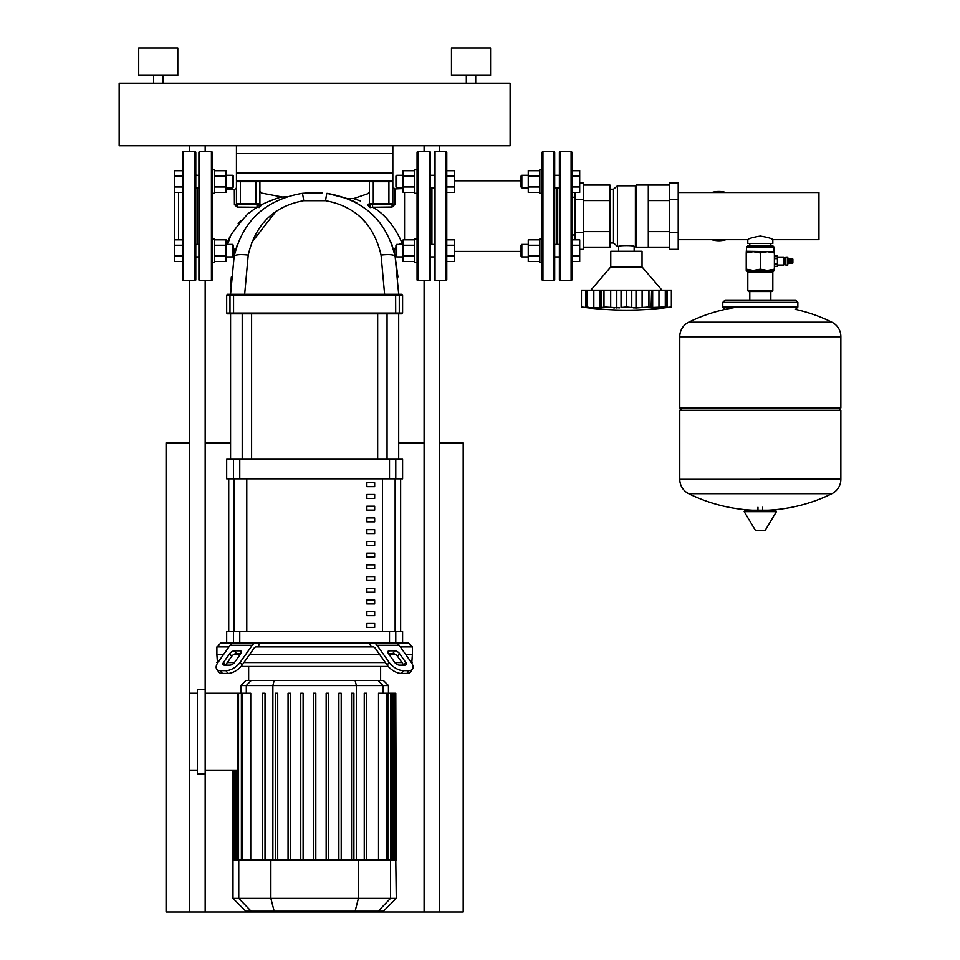 <?xml version="1.0" encoding="UTF-8"?>
<svg xmlns="http://www.w3.org/2000/svg" width="960" height="960" viewBox="0 0 960 960"><rect width="100%" height="100%" fill="white"/><g stroke="black" fill="none" stroke-linecap="round" stroke-linejoin="round"><path stroke-width="1.44" d="M182.484 152.388A0.78 0.78 0 0 1 183.264 151.596L183.264 280.62A0.78 0.78 0 0 1 182.484 279.828L182.484 152.388M195 151.596A0.78 0.78 0 0 1 195.78 152.388L195.78 279.828A0.78 0.78 0 0 1 195 280.62L195 151.596L183.264 151.596M197.34 244.404L197.34 187.812M195.78 174.12L195.78 175.296L198.912 175.296M198.912 187.812L195.78 187.812L195.78 188.976M182.484 192.384L174.672 192.384L174.672 261.504L182.484 261.504M195.78 279.828L195.78 250.668M212.196 169.824L214.548 169.824L214.548 193.284L212.196 193.284M226.116 175.296L232.524 175.296L232.524 187.812L226.116 187.812M232.524 187.812L233.316 187.032L233.316 176.076L232.524 175.296M214.548 170.724L226.116 170.724L226.116 192.384L214.548 192.384M214.548 176.136L226.116 176.136M214.548 186.972L226.116 186.972M174.672 192.384L174.672 170.724L182.484 170.724M182.484 186.972L174.672 186.972M182.484 176.136L174.672 176.136M198.912 256.92L195.78 256.92M198.912 244.404L195.78 244.404M212.196 238.932L214.548 238.932L214.548 262.392L212.196 262.392M226.116 244.404L232.524 244.404L232.524 256.92L226.116 256.92M232.524 256.92L233.316 256.14L233.316 245.196L232.524 244.404M214.548 239.832L226.116 239.832L226.116 261.504L214.548 261.504M214.548 245.244L226.116 245.244M214.548 256.08L226.116 256.08M182.484 256.08L174.672 256.08M182.484 245.244L174.672 245.244M182.484 239.832L174.672 239.832M189.528 145.74L189.528 151.596M189.528 280.62L189.528 693.228L197.34 693.228M197.34 770.16L189.528 770.16L189.528 912L424.092 912L424.092 280.62M205.164 145.74L205.164 151.596M205.164 280.62L205.164 689.316L197.34 689.316L197.34 774.072L205.164 774.072L205.164 912M424.092 145.74L424.092 151.596M439.728 145.74L439.728 151.596M439.728 280.62L439.728 912L424.092 912M439.728 912L463.188 912L463.188 442.86L439.728 442.86M424.092 442.86L398.688 442.86M230.568 442.86L205.164 442.86M189.528 442.86L166.068 442.86L166.068 912L189.528 912M783.696 265.056L784.476 264.276L784.476 257.868L783.696 257.076L783.696 265.056L777.432 265.056M785.844 265.056L787.8 265.056L787.8 257.076L785.844 257.076L785.844 265.056M787.8 263.412L789.588 263.028M787.8 258.72L789.588 259.116M790.692 259.116L789.588 258.72L789.588 263.412L790.692 263.028M791.784 259.116L790.692 258.72L790.692 263.412L791.784 263.028M791.784 263.412L792.876 263.028L792.876 259.116L791.784 258.72L791.784 263.412M760.308 246.996L774 246.996L772.824 245.82L747.804 245.82L746.628 246.996L760.308 246.996M746.232 251.688L774.384 251.688L774.384 252.948L767.352 251.688L760.308 252.948L753.276 251.688L746.232 252.948L746.628 246.996M747.804 290.784L748.584 291.564L772.044 291.564L772.824 290.784L747.804 290.784L747.804 272.016L772.824 272.016L774.384 270.456L746.232 270.456L746.232 269.196L753.276 270.456L760.308 269.196L767.352 270.456L774.384 269.196L774.384 270.456M746.232 252.948L746.232 269.196M760.308 252.948L760.308 269.196M774.384 252.948L774.384 269.196M788.496 263.412L788.496 258.72M774.384 258.216L777.432 258.216L777.432 255.792L774.384 255.792L777.432 255.792M774.384 263.484L777.432 263.484L777.432 258.216M774.384 258.648L777.432 258.648M777.432 266.34L774.384 266.34L777.432 266.34L777.432 263.484M774.384 263.916L777.432 263.916M760.308 479.1L840.852 479.1L760.308 479.1M679.776 479.304A16.032 16.032 0 0 0 688.716 493.68L831.912 493.68A16.032 16.032 0 0 0 840.852 479.304L840.852 410.292L679.776 410.292L679.776 479.304L840.852 479.304M745.488 510.18L775.596 510.18L776.424 511.656L744.192 511.656L745.032 510.18L775.14 510.18M760.308 530.712L756.168 530.712L760.308 530.712M795.648 309.42A161.856 161.856 0 0 1 831.912 322.212A16.032 16.032 0 0 1 840.852 336.588L840.852 407.952L679.776 407.952L679.776 336.792L840.852 336.792L679.776 336.588A16.032 16.032 0 0 1 688.716 322.212L831.912 322.212L688.716 322.212A161.856 161.856 0 0 1 737.868 307.08M797.844 307.08L722.784 307.08L722.784 302.388L797.844 302.388L797.844 307.08L795.492 309.432M747.804 239.688L747.804 243.48L772.824 243.48L772.824 239.688C772.08 238.56 767.904 237.36 760.308 236.088C752.712 237.36 748.548 238.56 747.804 239.688L678.216 239.688M678.216 192.54L818.952 192.54L818.952 239.688L772.824 239.688M718.872 191.484A24.624 24.624 0 0 1 726 192.54A24.624 24.624 0 0 0 711.732 192.54A24.624 24.624 0 0 1 718.872 191.484A24.624 24.624 0 0 0 711.732 192.54M711.732 239.688A24.624 24.624 0 0 0 718.872 240.744A24.624 24.624 0 0 1 711.732 239.688A24.624 24.624 0 0 0 726 239.688M636.18 247.188L636.18 185.028L648.3 185.028L648.3 247.188L636.18 247.188L634.152 246.408C634.632 245.316 618.18 245.316 618.66 246.408L617.412 246.408L613.5 243L609.984 243M636.18 185.028L635.4 185.808L635.4 246.408M635.4 185.808L617.412 185.808L617.412 246.408M617.412 185.808L613.5 189.216L613.5 243M613.5 189.216L609.984 189.216M634.152 251.292L634.152 246.408M618.66 251.292L618.66 246.408M627.888 245.436L626.4 245.4M669.612 232.728L669.612 249.336L678.216 249.336L678.216 182.88L669.612 182.88L669.612 232.728L678.216 232.728M669.612 199.488L678.216 199.488M579.696 182.88L583.692 182.88L583.692 249.336L579.696 249.336M575.1 192.384L575.1 239.832M583.692 199.488L575.1 199.488M583.692 232.728L575.1 232.728M648.3 247.164L669.612 247.164M648.3 231.636L669.612 231.636M648.3 200.58L669.612 200.58M648.3 185.052L669.612 185.052M583.692 185.052L609.984 185.052L609.984 247.164L583.692 247.164M609.984 200.58L583.692 200.58M609.984 231.636L583.692 231.636M590.832 290.196L610.764 266.928L610.764 251.292L642.036 251.292L642.036 266.928L610.764 266.928M661.98 290.196L642.036 266.928M619.536 307.86L603.984 307.008L601.716 307.74M613.476 307.86L614.784 307.944M597.156 307.86L598.416 307.944M582.54 307.14L583.992 307.32M585.708 290.196L587.436 290.196L587.436 307.008L590.532 308.004L581.448 307.008L581.448 290.196L585.708 290.196L585.708 307.524M587.508 307.008L587.508 290.196L600.144 290.196L600.144 308.004L588.48 307.524M600.144 290.196L601.164 290.196L601.416 307.524L600.144 308.004M601.164 290.196L603.864 290.196L603.864 307.008M603.984 307.008L603.984 290.196L616.788 290.196L616.788 308.004M626.328 307.008L621.048 307.524L621.048 290.196L626.328 290.196L626.328 307.008L626.472 290.196L636.012 290.196L636.012 308.004L626.472 307.008M616.788 290.196L621.048 290.196M648.948 307.008L648.948 290.196L652.668 290.196L652.668 308.004L648.948 307.008L636.012 308.004M636.012 290.196L648.816 290.196L648.816 307.008M651.096 307.74L651.636 290.196M662.28 307.92L665.376 307.008L651.396 307.524M652.668 290.196L665.304 290.196L665.304 307.008M664.332 307.524L665.376 307.008L665.376 290.196L671.364 290.196L671.364 307.008L662.172 307.98M664.14 307.86L667.104 307.524L667.104 290.196M667.416 307.488L668.82 307.32M655.656 307.86L658.968 307.524L658.968 290.196M633.276 307.86L634.248 307.944M671.364 290.196L671.364 307.008L671.364 290.196M581.448 290.196L581.448 307.008A324.708 324.708 0 0 0 671.364 307.008M430.344 175.296L434.256 175.296L430.344 175.296L430.344 174.12M396.732 187.812L403.14 187.812L396.732 187.812L395.94 187.032L395.94 176.076L396.732 175.296L403.14 175.296L396.732 175.296L396.732 187.812M430.344 188.976L430.344 187.812L434.256 187.812M417.06 169.824L414.708 169.824L414.708 193.284L417.06 193.284M414.708 170.724L403.14 170.724L403.14 192.384L414.708 192.384M414.708 176.136L403.14 176.136M414.708 186.972L403.14 186.972M446.772 192.384L454.584 192.384L454.584 170.724L446.772 170.724M446.772 186.972L454.584 186.972M446.772 176.136L454.584 176.136M430.344 256.92L434.256 256.92L430.344 256.92M430.344 244.404L434.256 244.404M414.708 262.392L417.06 262.392L414.708 262.392L414.708 238.932L417.06 238.932M396.732 244.404L396.732 256.92L403.14 256.92L396.732 256.92L395.94 256.14L395.94 245.196L396.732 244.404L403.14 244.404L398.664 244.404L401.796 243.636C403.212 244.152 391.368 217.02 372.708 207.24L392.112 207.024L394.848 204.456L394.908 188.964A135.12 135.12 0 0 1 403.14 188.628M414.708 239.832L403.14 239.832L403.14 261.504L414.708 261.504M414.708 245.244L403.14 245.244M414.708 256.08L403.14 256.08M446.772 261.504L454.584 261.504L454.584 239.832L446.772 239.832L446.772 245.244L454.584 245.244M446.772 256.08L454.584 256.08M396.732 256.92L395.94 256.14M557.016 187.812L557.016 244.404M560.148 151.596A0.78 0.78 0 0 0 559.368 152.388L559.368 279.828A0.78 0.78 0 0 0 560.148 280.62L560.148 151.596L571.092 151.596L571.092 280.62A0.78 0.78 0 0 0 571.872 279.828L571.872 152.388A0.78 0.78 0 0 0 571.092 151.596M446.772 152.388A0.78 0.78 0 0 0 445.992 151.596L445.992 280.62A0.78 0.78 0 0 0 446.772 279.828L446.772 152.388M435.036 280.62L435.036 151.596A0.78 0.78 0 0 0 434.256 152.388L434.256 279.828A0.78 0.78 0 0 0 435.036 280.62L445.992 280.62M434.256 188.592L434.256 216.108M431.916 187.812L431.916 244.404M554.676 152.388A0.78 0.78 0 0 0 553.884 151.596L553.884 280.62A0.78 0.78 0 0 0 554.676 279.828L554.676 152.388M542.94 280.62L542.94 151.596A0.78 0.78 0 0 0 542.16 152.388L542.16 279.828A0.78 0.78 0 0 0 542.94 280.62L553.884 280.62M542.16 193.284L542.16 169.824L539.82 169.824L539.82 193.284L542.16 193.284L542.16 216.108M554.676 250.668L554.676 243.624M434.256 250.668L434.256 257.7M554.676 188.592L554.676 174.516M554.676 187.812L559.368 187.812M554.676 175.296L559.368 175.296M521.832 187.812L521.832 175.296L521.052 176.076L521.052 187.032L521.832 187.812L528.24 187.812M521.832 175.296L528.24 175.296M539.82 170.724L528.24 170.724L528.24 192.384L539.82 192.384M539.82 176.136L528.24 176.136M539.82 186.972L528.24 186.972M571.872 192.384L579.696 192.384L579.696 170.724L571.872 170.724M571.872 186.972L579.696 186.972M571.872 176.136L579.696 176.136M554.676 256.92L559.368 256.92L554.676 256.92M554.676 244.404L559.368 244.404M539.82 262.392L542.16 262.392L542.16 238.932L539.82 238.932L539.82 262.392L542.16 262.392M521.832 244.404L521.832 256.92L528.24 256.92L521.832 256.92L521.052 256.14L521.052 245.196L521.832 244.404L528.24 244.404M539.82 239.832L528.24 239.832L528.24 261.504L539.82 261.504M539.82 245.244L528.24 245.244M539.82 256.08L528.24 256.08M571.872 261.504L579.696 261.504L579.696 239.832L571.872 239.832L571.872 245.244L579.696 245.244M571.872 256.08L579.696 256.08M417.06 152.388A0.78 0.78 0 0 1 417.84 151.596L417.84 280.62A0.78 0.78 0 0 1 417.06 279.828L417.06 152.388M429.564 151.596A0.78 0.78 0 0 1 430.344 152.388L430.344 279.828A0.78 0.78 0 0 1 429.564 280.62L429.564 151.596L417.84 151.596M211.416 280.62A0.78 0.78 0 0 0 212.196 279.828L212.196 152.388A0.78 0.78 0 0 0 211.416 151.596L211.416 280.62L199.692 280.62A0.78 0.78 0 0 1 198.912 279.828L198.912 152.388A0.78 0.78 0 0 1 199.692 151.596L211.416 151.596M328.692 911.22L306.528 911.22M400.32 646.932L412.368 646.932L408.456 643.032L395.772 643.032L402.588 643.032L402.588 631.296L226.668 631.296L226.668 643.032L233.484 643.032L220.8 643.032L216.888 646.932L216.888 654.756L223.404 654.756L216.888 654.756L217.488 663.168M412.368 646.932L412.368 654.756L405.852 654.756L412.368 654.756L411.768 663.168M389.268 650.844L394.8 650.844A3.912 1.956 -144.7 0 1 399.516 653.604L405.72 662.376A3.912 1.956 -144.7 0 1 406.14 664.632A3.912 1.956 -144.7 0 1 404.904 665.136L399.372 665.136A3.912 1.956 -144.7 0 1 394.656 662.376L388.464 653.604A3.912 1.956 -144.7 0 1 388.032 651.348A3.912 1.956 -144.7 0 1 389.268 650.844L387.96 652.692M405.72 662.376L403.764 665.136L397.56 656.376A3.912 1.956 35.3 0 0 392.844 653.604L388.464 653.604M371.796 646.932L368.988 643.032L260.268 643.032L257.46 646.932L373.152 646.932A3.912 2.76 -90 0 1 375.108 648.084L387.18 665.136A11.724 5.868 35.3 0 0 401.328 673.44L406.86 673.44A11.724 5.868 35.3 0 0 410.568 671.916L412.524 669.144A11.724 5.868 -144.7 0 1 408.816 670.668L406.86 673.44M373.152 643.032A7.824 5.532 90 0 1 377.064 645.312L389.124 662.376L387.18 665.136M410.568 671.916L412.524 669.144A11.724 5.868 -144.7 0 0 411.24 662.376L399.18 645.312A7.824 5.532 -90 0 0 395.268 643.032M401.328 673.44L403.284 670.668A11.724 5.868 -144.7 0 1 389.124 662.376M403.284 670.668L408.816 670.668M216.888 646.932L228.936 646.932M234.456 650.844L239.988 650.844A3.912 1.956 144.7 0 1 241.224 651.348A3.912 1.956 144.7 0 1 240.792 653.604L236.412 653.604A3.912 1.956 -35.3 0 0 231.696 656.376L225.492 665.136L223.536 662.376L229.74 653.604A3.912 1.956 144.7 0 1 234.456 650.844L236.412 653.604M240.792 653.604L234.6 662.376A3.912 1.956 144.7 0 1 229.884 665.136L224.352 665.136A3.912 1.956 144.7 0 1 223.116 664.632A3.912 1.956 144.7 0 1 223.536 662.376M257.46 646.932L256.104 646.932A3.912 2.76 90 0 0 254.148 648.084L242.076 665.136L240.132 662.376A11.724 5.868 144.7 0 1 225.972 670.668L227.928 673.44A11.724 5.868 -35.3 0 0 242.076 665.136M233.988 643.032A7.824 5.532 90 0 0 230.076 645.312L218.016 662.376A11.724 5.868 144.7 0 0 216.732 669.144L218.688 671.916A11.724 5.868 -35.3 0 0 222.396 673.44L227.928 673.44M240.132 662.376L252.192 645.312A7.824 5.532 -90 0 1 256.104 643.032M222.396 673.44L220.44 670.668A11.724 5.868 144.7 0 1 216.732 669.144L218.688 671.916M220.44 670.668L225.972 670.668M233.364 654.756L239.988 654.756L233.364 654.756M249.432 654.756L379.824 654.756L249.432 654.756M389.268 654.756L395.892 654.756L389.268 654.756M380.616 680.4L380.616 666.48M248.64 680.4L248.64 666.48M412.368 662.568L411.384 662.568M401.94 662.568L394.8 662.568M385.356 662.568L243.9 662.568M234.456 662.568L227.316 662.568M217.872 662.568L216.888 662.568M241.02 666.48L388.236 666.48M205.164 774.072L205.164 689.316M205.164 693.228L237.432 693.228L237.432 770.16L205.164 770.16M250.74 859.92L250.74 693.228L237.432 693.228M189.528 770.16L189.528 693.228M240.816 685.536L388.44 685.536L383.316 680.4L245.94 680.4L240.816 685.536L240.816 693.228M378.516 859.92L378.516 693.228L395.784 693.228L395.784 859.92L232.992 859.92L232.992 770.16M275.364 693.228L275.364 859.92L275.364 693.228L277.704 693.228L277.704 859.92M288.06 693.228L288.06 859.92L288.06 693.228L290.4 693.228L290.4 859.92M300.756 693.228L300.756 859.92L300.756 693.228L303.108 693.228L303.108 859.92M313.452 859.92L313.452 693.228L313.452 859.92M262.668 693.228L262.668 859.92L262.668 693.228L265.008 693.228L265.008 859.92M396.264 898.392L232.992 898.392L245.82 911.22L383.436 911.22L396.264 898.392L395.772 859.92M396.264 859.92L395.784 693.228M315.804 859.92L315.804 693.228L313.452 693.228M351.552 859.92L351.552 693.228L353.892 693.228L353.892 859.92M364.248 859.92L364.248 693.228L366.588 693.228L366.588 859.92M326.148 859.92L326.148 693.228L328.5 693.228L328.5 859.92M338.856 859.92L338.856 693.228L341.196 693.228L341.196 859.92M400.536 478.824L400.536 631.296M228.72 631.296L228.72 478.824M366.852 588.288L366.852 592.2L374.664 592.2L374.664 588.288L366.852 588.288M366.852 600.024L366.852 603.936L374.664 603.936L374.664 600.024L366.852 600.024M366.852 506.196L366.852 510.108L374.664 510.108L374.664 506.196L366.852 506.196M366.852 529.656L366.852 533.556L374.664 533.556L374.664 529.656L366.852 529.656M366.852 611.748L366.852 615.66L374.664 615.66L374.664 611.748L366.852 611.748M366.852 576.564L366.852 580.476L374.664 580.476L374.664 576.564L366.852 576.564M366.852 564.84L366.852 568.74L374.664 568.74L374.664 564.84L366.852 564.84M366.852 517.92L366.852 521.832L374.664 521.832L374.664 517.92L366.852 517.92M374.664 545.292L374.664 541.38L366.852 541.38L366.852 545.292L374.664 545.292M366.852 494.46L366.852 498.372L374.664 498.372L374.664 494.46L366.852 494.46M374.664 557.016L374.664 553.104L366.852 553.104L366.852 557.016L374.664 557.016M366.852 482.736L366.852 486.648L374.664 486.648L374.664 482.736L366.852 482.736M366.852 623.484L366.852 627.384L374.664 627.384L374.664 623.484L366.852 623.484M233.484 631.296L233.484 643.032L395.772 643.032L395.772 631.296M400.632 478.824L400.632 631.296M228.624 478.824L228.624 631.296M389.496 478.824L402.588 478.824L402.588 459.276L226.668 459.276L226.668 478.824L389.496 478.824L389.496 459.276M230.568 459.276L230.568 313.848L242.208 313.848L242.208 459.276M398.688 459.276L398.688 313.848L387.048 313.848L387.048 459.276M251.592 459.276L251.592 313.848L377.664 313.848L377.664 459.276M374.232 482.736L374.664 486.648M401.796 243.636A80.148 80.148 0 0 1 403.14 243.6M227.592 244.416C226.476 240.42 233.28 230.172 248.016 213.672L256.98 207.24L259.248 207.54L259.116 204.384L240.348 204.384L255.984 204.384L255.984 203.604L236.436 203.604A0.78 0.78 0 0 0 237.216 204.384L237.156 207.084L256.98 207.228L257.112 204.384L237.216 204.384L236.436 203.604A1.956 0.912 -0 0 1 234.408 204.504L234.324 189.804A359.796 359.796 0 0 0 226.116 189.24M227.604 244.404L230.196 237.048M238.14 223.824L240.624 220.86M227.46 244.404A304.824 304.824 0 0 0 226.116 244.308M230.76 313.848A0.78 0.78 -90 0 1 229.98 313.068L226.668 313.068L227.448 313.848L401.808 313.848L402.588 313.068L399.276 313.068A0.78 0.78 90 0 1 398.496 313.848M395.628 313.848L395.7 313.068L399.276 313.068L399.276 295.08L402.588 295.08L401.808 294.3L233.628 294.3L244.656 294.3L248.208 255.096C255.348 224.388 273.852 206.256 303.684 200.7L325.572 200.7C355.404 206.256 373.896 224.388 381.048 255.096A19.548 4.212 -10.7 0 1 395.136 256.512C386.592 220.848 363.864 199.788 326.964 193.332L348.384 198.876M230.76 294.3L227.448 294.3L226.668 295.08L229.98 295.08A0.78 0.78 -90 0 1 230.76 294.3L233.628 294.3L230.568 294.3L234.12 256.512A19.548 4.212 10.7 0 1 248.208 255.096M398.544 286.764L398.688 294.3L384.6 294.3L381.048 255.096M259.896 203.436A1.956 1.14 180 0 0 261.66 204.576C261.504 189.42 261.504 189.42 261.66 204.576L261.66 204.576C272.268 199.788 279.144 197.268 282.324 197.004C279.828 197.052 272.94 199.584 261.66 204.576M259.116 204.384A0.78 0.78 0 0 0 259.896 203.604A0.78 0.78 0 0 1 259.116 204.384A0.78 0.78 0 0 0 259.896 203.604L255.984 203.604L255.984 181.704L259.896 181.704A0.78 0.78 0 0 0 259.116 180.924A0.78 0.78 0 0 1 259.896 181.704L259.896 203.604L259.116 204.384L259.896 203.604A1.956 1.164 180 0 0 261.696 204.756L259.248 207.54M234.408 204.504L237.156 207.084M236.436 203.604L236.436 181.704A0.78 0.78 0 0 1 237.216 180.924A0.78 0.78 0 0 0 236.436 181.704L240.348 181.704L240.348 204.384L237.216 204.384L257.112 204.384M369.36 203.208A1.956 1.2 180 0 1 367.764 204.372C349.728 196.668 349.728 196.668 367.764 204.372C367.992 190.284 367.992 190.284 367.764 204.372C367.992 190.284 367.992 190.284 367.764 204.372L367.668 204.84A1.956 1.248 180 0 0 369.36 203.604L370.14 204.384L392.04 204.384L392.112 207.024L372.708 207.24L372.456 204.384L373.272 204.384L370.14 204.384L370.092 207.6L372.288 207.3M392.04 204.384A0.78 0.78 0 0 0 392.82 203.604L388.908 203.604L388.908 204.384L392.04 204.384L392.82 203.604A1.956 0.852 180 0 0 394.848 204.456M392.82 187.02L394.908 188.964L394.908 190.248M370.14 204.384A0.78 0.78 0 0 1 369.36 203.604L370.14 204.384A0.78 0.78 0 0 1 369.36 203.604L369.36 181.704A0.78 0.78 0 0 1 370.14 180.924A0.78 0.78 0 0 0 369.36 181.704L392.82 181.704A0.78 0.78 0 0 0 392.04 180.924A0.78 0.78 0 0 1 392.82 181.704A0.78 0.78 0 0 0 392.04 180.924A0.78 0.78 0 0 1 392.82 181.704L392.82 203.604M367.668 204.84L370.092 207.6M353.952 198.696L360.384 200.952M355.992 202.536L354.552 201.768M348.072 198.744L349.944 199.548M352.452 200.712L356.988 203.1M372.744 214.92L373.512 215.664M378.252 220.848L380.208 223.272M390.276 240.48L393.756 250.5M392.22 245.52L391.716 244.116M374.508 216.672L377.412 219.852M391.812 244.38L395.136 256.512L397.944 277.008M253.284 218.232L255.168 216.252M284.88 197.328L286.44 196.788L284.88 197.328M237.084 245.376L235.308 251.232M234.672 253.848L237.396 244.512M322.044 192.9L302.292 193.332C265.392 199.788 242.664 220.848 234.12 256.512M276.108 211.224L251.808 242.328M230.712 286.86L231.3 277.068M303.684 200.7A19.548 0.72 -96.3 0 0 302.292 193.332L310.968 192.708M312.264 192.672L317.868 192.696M367.428 224.7L361.836 218.436M398.688 294.3L395.136 256.512M236.436 173.1L392.82 173.1L392.82 180.924L236.436 180.924L236.436 145.74M392.82 173.1L392.82 145.74M138.696 75.372L138.696 48L177.792 48L177.792 75.372L138.696 75.372M153.552 83.184L153.552 75.372M162.936 83.184L162.936 75.372M451.464 75.372L451.464 48L490.56 48L490.56 75.372L451.464 75.372M466.32 83.184L466.32 75.372M475.704 83.184L475.704 75.372M119.148 145.74L510.108 145.74L510.108 83.184L119.148 83.184L119.148 145.74M178.572 192.384L178.572 239.832M774.384 251.688L746.628 251.292M744.192 511.656L755.34 530.232L764.448 530.712M840.852 336.588L679.776 336.588M715.272 239.688A23.844 23.844 0 0 0 722.472 239.688M722.472 192.54A23.844 23.844 0 0 0 715.272 192.54M593.832 290.196L593.832 307.524M610.692 290.196L610.692 307.524M631.764 290.196L631.764 307.524M642.108 290.196L642.108 307.524M199.692 280.62L199.692 151.596M392.844 653.604L394.8 650.844M397.56 656.376L399.516 653.604M377.064 645.312L399.18 645.312M241.296 652.692L239.988 650.844M231.696 656.376L229.74 653.604M230.076 645.312L252.192 645.312M246.3 693.228L246.3 685.536L251.256 680.4M272.868 859.92L272.868 685.536L274.188 680.4M356.388 859.92L356.388 685.536L355.068 680.4M382.956 693.228L382.956 685.536L378 680.4M390.72 859.92L390.72 693.228M386.712 859.92L386.712 693.228M394.608 859.92L394.608 693.228M393.156 859.92L393.156 693.228M236.1 859.92L236.1 770.16M234.648 859.92L234.648 770.16M242.544 859.92L242.544 693.228M238.536 859.92L238.536 693.228M251.136 911.22L238.752 898.392L238.752 859.92M274.164 911.22L270.852 898.392L270.852 859.92M355.092 911.22L358.404 898.392L358.404 859.92M390.504 859.92L390.504 898.392L378.12 911.22M234.132 631.296L234.132 478.824M395.124 478.824L395.124 631.296M382.488 631.296L382.488 478.824M246.768 478.824L246.768 631.296M389.496 631.296L389.496 643.032M395.772 478.824L395.772 459.276M239.76 478.824L239.76 459.276M233.484 459.276L233.484 478.824M239.76 643.032L239.76 631.296M404.544 192.384L404.544 239.832M233.628 313.848L233.556 313.068L229.98 313.068L229.98 295.08L233.556 295.08L233.628 294.3L233.556 295.08L399.276 295.08A0.78 0.78 -90 0 0 398.496 294.3A0.78 0.78 90 0 1 399.276 295.08M395.628 294.3L395.7 313.068L233.556 313.068L233.556 295.08M236.436 181.704A0.78 0.78 0 0 1 237.216 180.924A0.78 0.78 0 0 0 236.436 181.704M255.984 180.924L255.984 181.704L240.348 181.704L240.348 180.924M373.272 204.384L373.272 203.604L369.36 203.604M388.908 180.924L388.908 203.604L373.272 203.604L373.272 180.924M325.572 200.7A19.548 0.72 -83.7 0 1 326.964 193.332M236.436 153.552L392.82 153.552M196.404 175.296L195.78 174.672M196.404 256.92L195.78 257.544M195 280.62L183.264 280.62M784.476 263.256L785.844 263.256M747.804 272.016L746.232 270.456M772.824 272.016L772.824 290.784M774 251.292L774 246.996M784.476 258.876L785.844 258.876M777.432 257.076L783.696 257.076M688.716 493.68A161.856 161.856 0 0 0 752.364 510.18M768.264 510.18A161.856 161.856 0 0 0 831.912 493.68M757.968 510.18L757.968 507.252M762.66 510.18L762.66 507.252M755.34 530.232L756.168 530.712M765.288 530.232L776.424 511.656M682.116 407.952L679.776 410.292M838.5 407.952L840.852 410.292M749.796 291.564L749.796 300.048L725.124 300.048L795.492 300.048L797.844 302.388M770.832 291.564L770.832 300.048M722.784 302.388L725.124 300.048M722.784 307.08L725.124 309.432M749.796 243.48L749.796 245.82M770.832 243.48L770.832 245.82M571.872 234.996L575.1 234.996M571.872 197.22L575.1 197.22M586.716 290.196L586.716 307.092M666.084 290.196L666.084 307.092M560.148 280.62L571.092 280.62M435.036 151.596L445.992 151.596M542.94 151.596L553.884 151.596M454.584 180.804L521.052 180.804M454.584 251.412L521.052 251.412M429.564 280.62L417.84 280.62M388.44 693.228L388.44 685.536M391.896 693.228L391.896 859.92M387.876 693.228L387.876 859.92M394.332 693.228L394.332 859.92M234.924 859.92L234.924 770.16M233.472 859.92L233.472 770.16M241.38 859.92L241.38 693.228M237.36 859.92L237.36 770.16M232.992 898.392L232.992 859.92M402.588 313.068L402.588 295.08M226.668 313.068L226.668 295.08M286.152 196.884L282.336 197.004L261.54 193.068L259.896 191.136M234.324 189.804L236.436 187.86M347.832 198.636L353.604 198.6L367.932 193.68L369.36 191.796M395.94 246.576L394.416 249.816L394.44 253.176M233.316 247.572L234.672 250.596L234.708 253.692"/></g></svg>
